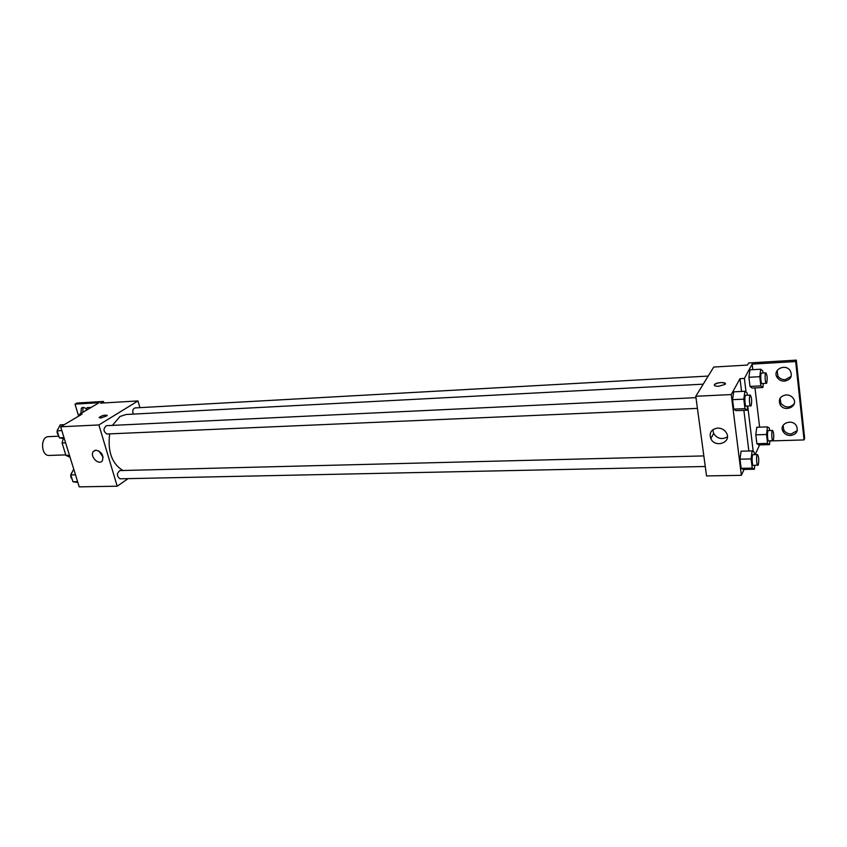 <?xml version="1.0" encoding="UTF-8"?>
<svg xmlns="http://www.w3.org/2000/svg" width="847" height="847" viewBox="0 0 847 847"><rect width="100%" height="100%" fill="white"/><g stroke="black" fill="none" stroke-linecap="round" stroke-linejoin="round"><path stroke-width="1.27" d="M58.814 436.205L48.554 436.65C40.105 436.544 40.868 456.226 49.285 455.442L65.78 454.892M69.38 455.284L65.939 455.4L62.096 443.034L63.229 438.555M65.939 455.4L70.068 457.285M65.621 442.886L62.096 443.034M67.389 448.614L69.581 455.697M128.098 478.64L117.193 486.199L79.216 486.866L60.645 426.793L82.032 414.13L79.565 414.257L99.11 402.717L75.002 404.146L76.939 403.024L103.461 401.446L100.592 403.14L137.987 400.938L139.903 407.64M703.836 455.919L119.914 470.572C116.526 473.399 116.568 476.141 120.062 478.809L705.265 466.496M117.193 486.199L98.898 424.95L137.987 400.938M708.177 376.079L135.054 407.915C132.873 408.741 132.259 410.816 133.201 414.119M695.98 397.656L106.468 425.67C103.069 428.603 103.207 431.377 106.87 433.992L697.42 408.37M703.222 384.167L126.076 414.49L119.967 416.48L112.429 425.385M109.644 433.865C107.527 451.599 111.952 463.807 122.921 470.498M96.007 450.17C101.852 451.896 103.948 455.453 102.307 460.842C98.707 465.903 89.295 455.94 93.392 451.419L96.007 450.17M98.898 424.95L60.645 426.793M100.708 418.058L99.215 417.402C102.783 415.21 105.441 414.649 107.177 415.697L100.708 418.058M98.855 450.932L103.133 457.285M107.23 415.411C104.784 414.786 102.116 415.454 99.215 417.402L99.163 417.687M103.906 402.95L103.461 401.446M78.644 416.142L75.002 404.146M82.837 412.33L82.995 407.386M79.904 415.39L79.565 414.257M80.91 413.463L81.323 408.212L83.271 407.365L86.701 408.699M744.1 469.418L741.369 475.326L706.536 475.929L695.789 396.269L713.725 367.047L747.488 365.068L748.632 362.982L796.318 360.134L804.65 438.333L804.047 439.921L769.944 440.948M755.175 454.638L759.6 444.897M733.682 391.833L732.57 399.678L733.756 409.143L736.022 410.668L733.756 409.143L732.57 399.678L733.682 391.833L744.884 391.282L747.075 392.934L747.35 395.21M741.157 468.338L743.327 469.429L741.157 468.338L740.003 459.18L741.157 468.338L752.231 468.116L751.109 458.915L752.115 450.9L754.222 452.118L754.529 454.648M741.061 451.197L740.003 459.18L741.061 451.197L752.115 450.9M741.369 475.326L731.257 394.564L740.003 378.662L741.57 391.452M743.878 410.34L748.843 450.996M717.653 428.063C721.57 428.116 724.513 429.757 726.472 432.986C731.946 442.441 715.196 448.434 710.824 438.682C708.971 432.785 711.247 429.249 717.653 428.063M731.257 394.564L695.789 396.269M718.732 386.274C715.186 386.306 713.799 385.692 714.582 384.443C716.626 382.029 727.647 381.944 725.074 384.379L718.732 386.274M740.003 378.662L744.386 378.429L752.147 364.115L795.672 361.542L796.318 360.134M725.371 383.702C722.618 381.997 719.018 382.251 714.582 384.443L714.286 385.12M712.835 429.704L713.629 433.516C717.324 438.757 721.919 439.879 727.404 436.872M795.672 361.542L804.047 439.921M794.253 403.648C789.87 408.201 785.402 408.074 780.86 403.278L780.129 398.154M791.204 376.322L785.211 379.7C782.056 379.742 779.621 378.545 777.895 376.11L777.133 370.531M797.249 430.594L791.183 433.971C787.922 433.929 785.455 432.637 783.793 430.064L783.094 425.342M744.386 378.429L746.048 392.161M747.753 406.189L753.237 451.557M756.879 443.712L758.87 444.919L756.879 443.712L755.81 434.839L756.879 443.712L767.583 443.394L766.546 434.49L767.456 426.888L769.372 428.211L769.648 430.541M756.763 427.269L755.81 434.839L756.763 427.269L767.456 426.888M750.019 386.433L752.083 388.053L750.019 386.433L748.917 377.286L750.019 386.433L760.871 385.883L759.791 376.693L760.744 369.218L762.745 370.954L762.988 373.04M749.913 369.832L748.917 377.286L749.913 369.832L760.744 369.218M752.147 364.115L752.803 369.673M754.963 387.905L759.611 427.163M786.058 394.893C789.203 394.871 791.638 396.068 793.374 398.492C798.806 406.221 784.714 412.849 780.182 404.771C778.118 399.456 780.076 396.163 786.058 394.893M784.544 381.15C781.389 381.192 778.944 379.985 777.207 377.54C771.882 370.044 785.307 362.94 790.272 370.711C792.686 376.259 790.77 379.731 784.544 381.15M790.547 435.538C787.276 435.506 784.798 434.193 783.126 431.621C778.266 424.051 791.945 418.016 796.424 425.84C798.488 431.144 796.529 434.384 790.547 435.538M754.804 465.448L754.338 469.217L752.231 468.116M757.483 454.574L753.047 454.691C751.596 454.458 751.956 465.786 753.396 465.479L758.266 464.939C759.103 460.334 758.838 456.872 757.483 454.574C756.053 454.352 756.413 465.691 757.832 465.384M754.338 469.217L743.327 469.429M751.109 458.915L740.003 459.18M747.71 406.189L747.181 410.202L744.979 408.667L743.825 399.159L744.884 391.282M750.294 395.073L745.794 395.284C744.291 395.094 744.778 406.592 746.26 406.253L751.141 405.681C752.02 401.044 751.734 397.508 750.294 395.073C748.812 394.871 749.288 406.401 750.76 406.052M747.181 410.202L736.022 410.668M744.979 408.667L733.756 409.143M743.825 399.159L732.57 399.678M769.944 440.927L769.51 444.622L767.583 443.394M772.58 430.445L768.293 430.583C766.969 430.382 767.361 441.266 768.674 440.959L773.332 440.44C774.084 436.025 773.84 432.69 772.58 430.445C771.278 430.234 771.67 441.139 772.962 440.832M769.51 444.622L758.87 444.919M766.546 434.49L755.81 434.839M763.359 383.585L762.872 387.513L760.871 385.883M765.91 372.871L761.569 373.114C760.193 372.934 760.701 383.998 762.046 383.659L766.726 383.109C767.52 378.673 767.244 375.263 765.91 372.871C764.566 372.691 765.063 383.765 766.387 383.426M762.872 387.513L752.083 388.053M759.791 376.693L748.917 377.286M77.86 482.472L72.958 481.742L70.841 474.923L73.721 469.09M77.606 481.647L72.958 481.742M75.489 474.807L70.841 474.923M72.196 472.171C70.237 474.542 70.248 476.935 72.217 479.338M64.34 438.767L59.311 437.804L57.141 430.816L60.201 424.866L64.234 424.665M63.98 437.613L59.311 437.804M61.82 430.604L57.141 430.816M58.358 428.444C56.58 430.827 56.654 433.188 58.602 435.506M85.738 410.615L87.252 407.619L91.201 407.396M93.392 451.419L95.15 450.297M81.323 408.212L82.593 407.471M710.824 438.682L713.629 433.516M783.126 431.621L783.793 430.064M777.207 377.54L777.895 376.11M780.182 404.771L780.86 403.278"/></g></svg>
